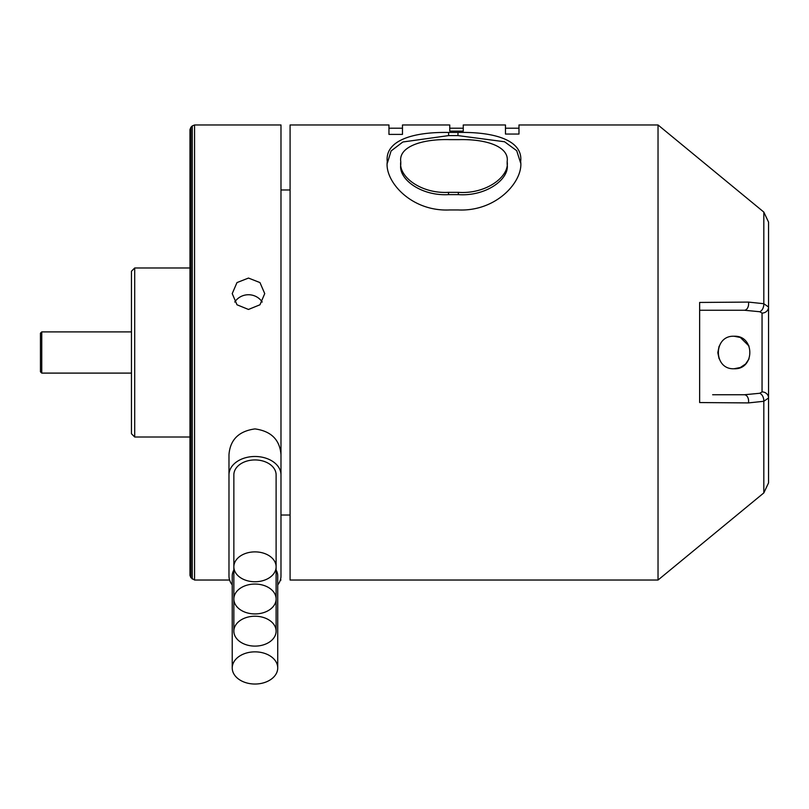 <?xml version="1.0" encoding="UTF-8"?>
<svg xmlns="http://www.w3.org/2000/svg" width="809" height="809" viewBox="0 0 809 809"><rect width="100%" height="100%" fill="white"/><g stroke="black" fill="none" stroke-linecap="round" stroke-linejoin="round"><path stroke-width="1.21" d="M131.463 433.755L131.463 271.237L134.709 267.981L134.709 437.012L131.463 433.755M189.973 575.432L189.973 129.561L190.924 127.266L190.924 577.727L189.973 575.432M248.474 309.453L236.986 304.781L232.223 293.606L236.986 282.584L248.474 278.063L259.972 282.584L264.735 293.606L259.972 304.781L248.474 309.453M234.741 302.04A16.251 15.695 180 0 1 248.474 294.739A16.251 15.695 180 0 1 262.217 302.04M40.45 371.806L40.45 333.187L41.755 331.892L41.755 373.101L40.45 371.806M254.977 684.03A22.753 16.089 180 0 0 277.73 667.941A22.753 16.089 180 0 0 254.977 651.852A22.753 16.089 180 0 0 232.223 667.941A22.753 16.089 180 0 0 254.977 684.03M277.73 667.941L277.73 576.008A22.753 16.089 180 0 0 276.112 570.042M254.977 646.108A21.125 14.936 180 0 0 276.112 631.172A21.125 14.936 180 0 0 254.977 616.225A21.125 14.936 180 0 0 233.852 631.172A21.125 14.936 180 0 0 254.977 646.108M254.977 613.93A21.125 14.936 180 0 0 276.112 598.994A21.125 14.936 180 0 0 254.977 584.058A21.125 14.936 180 0 0 233.852 598.994A21.125 14.936 180 0 0 254.977 613.93M254.977 581.752A21.125 14.936 180 0 0 276.112 566.816A21.125 14.936 180 0 0 254.977 551.88A21.125 14.936 180 0 0 233.852 566.816A21.125 14.936 180 0 0 254.977 581.752M276.112 631.172L276.112 474.883A21.125 14.936 180 0 0 254.977 459.937A21.125 14.936 180 0 0 233.852 474.883L233.852 631.172M734.097 368.752C713.113 369.784 713.154 335.209 734.097 336.241C755.08 335.229 755.04 369.794 734.097 368.752L740.326 367.508L745.574 363.999M719.1 346.232L717.846 352.451M717.846 352.805L719.09 358.731M699.643 402.558L699.643 302.445L748.477 302.091L763.817 303.709L768.55 307.016L768.55 482.882L763.817 492.914L763.817 401.284L748.477 402.912L699.643 402.558M658.03 580.033L658.03 124.97L518.974 124.97L518.974 134.051L505.473 134.051L505.473 124.97L463.254 124.97L463.254 131.149L449.743 131.149L449.743 124.97L402.467 124.97L402.467 134.405L388.957 134.405L388.957 124.97L290.087 124.97L290.087 580.033L658.03 580.033L763.817 492.914M190.924 577.727L194.565 580.033L194.565 124.97L280.986 124.97L280.986 474.883A25.999 18.385 180 0 0 254.977 456.488A25.999 18.385 180 0 0 228.977 474.883L228.977 454.668C230.15 439.722 238.817 431.136 254.966 428.912C271.116 431.126 279.793 439.712 280.986 454.668L280.986 515.02L290.087 515.02M280.986 555.803L280.986 515.02M228.977 454.668L228.977 555.803M387.268 161.719C384.831 141.605 410.345 131.806 448.611 132.454L457.975 132.454C496.665 131.665 523.211 141.221 520.662 161.578C523.463 180.842 496.959 211.867 457.975 209.946L449.774 209.946C410.921 211.867 384.437 180.983 387.268 161.719M228.977 474.883L228.977 576.008A25.999 18.385 180 0 0 232.223 584.907M277.73 584.907A25.999 18.385 180 0 0 280.986 576.008L280.986 474.883M759.681 311.728A6.502 3.994 -77.7 0 0 763.817 303.709L763.817 212.079L768.55 222.111L768.55 307.016A6.502 6.067 0 0 1 762.048 313.083L759.681 311.728L744.351 310.241L699.643 310.241M745.635 363.939L749.063 358.832M749.023 346.07L740.366 337.505M740.245 337.454L734.097 336.241M762.048 313.083L762.048 391.91L759.681 393.275L744.351 394.752L712.638 394.752M762.048 391.91A6.502 6.067 -0 0 1 768.55 397.977L763.817 401.284A6.502 3.994 77.7 0 0 759.681 393.275M233.852 570.042A22.753 16.089 180 0 0 232.223 576.008L232.223 667.941M744.351 394.752A6.502 4.278 90 0 1 748.477 402.912M744.351 310.241A6.502 4.278 -90 0 0 748.477 302.091M387.339 163.175L391.081 150.959L402.852 141.99L448.611 135.599L457.975 135.599L504.563 141.757L516.698 150.676L520.602 162.943M448.611 132.454L448.611 135.599M457.975 132.454L457.975 135.599M400.779 161.719L400.779 164.449C398.24 179.113 421.155 196.172 448.51 194.625L458.349 194.625C485.976 196.617 509.761 179.133 507.162 164.308L507.162 161.578C509.387 146.763 486.603 139.006 459.532 139.633L449.774 139.633C422.379 138.804 398.422 146.621 400.779 161.719C398.24 176.605 421.155 193.907 448.51 192.34L458.349 192.34C485.976 194.352 509.761 176.625 507.162 161.578M448.51 194.625L448.51 192.34M458.349 194.625L458.349 192.34M192.269 579.072L192.269 125.921L190.924 127.266M41.755 373.101L131.463 373.101M134.709 437.012L189.973 437.012M194.565 580.033L229.604 580.033M280.349 580.033L280.986 580.033M134.709 267.981L189.973 267.981M280.986 189.973L290.087 189.973M763.817 212.079L658.03 124.97M41.755 331.892L131.463 331.892M194.565 124.97L192.269 125.921M388.957 128.216L402.467 128.216M449.743 128.216L463.254 128.216M505.473 128.216L518.974 128.216"/></g></svg>
